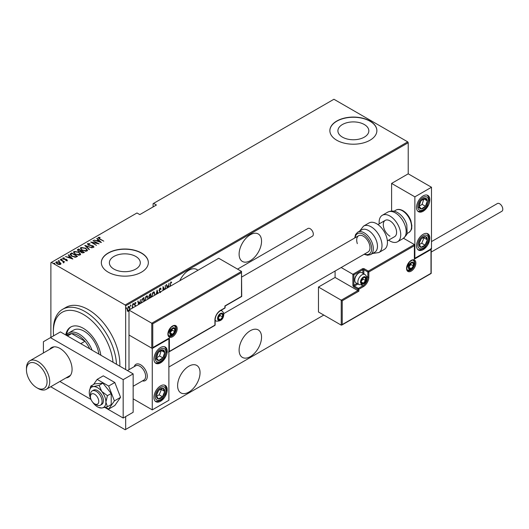 <?xml version="1.0" encoding="UTF-8"?>
<svg xmlns="http://www.w3.org/2000/svg" width="529" height="529" viewBox="0 0 529 529"><rect width="100%" height="100%" fill="white"/><g stroke="black" fill="none" stroke-linecap="round" stroke-linejoin="round"><path stroke-width="0.79" d="M250.329 234.75A15.863 9.158 120 0 0 239.961 248.736A15.863 9.158 120 0 0 242.394 261.445A15.863 9.158 120 0 0 250.329 260.658A15.863 9.158 120 0 0 260.691 246.679A15.863 9.158 120 0 0 258.258 233.963A15.863 9.158 120 0 0 250.329 234.75M250.329 330.711A15.863 9.158 120 0 0 239.961 344.69A15.863 9.158 120 0 0 242.394 357.406A15.863 9.158 120 0 0 250.329 356.619A15.863 9.158 120 0 0 260.691 342.64A15.863 9.158 120 0 0 258.258 329.924A15.863 9.158 120 0 0 250.329 330.711M197.866 270.319A15.863 9.158 120 0 0 196.762 269.473A15.863 9.158 120 0 0 188.833 270.259A15.863 9.158 120 0 0 179.794 280.754M188.833 366.213A15.863 9.158 120 0 0 178.465 380.199A15.863 9.158 120 0 0 180.898 392.908A15.863 9.158 120 0 0 188.833 392.121A15.863 9.158 120 0 0 199.195 378.142A15.863 9.158 120 0 0 196.762 365.427A15.863 9.158 120 0 0 188.833 366.213M113.907 269.089A15.467 8.927 0 0 0 130.762 271.02A15.467 8.927 0 0 0 140.311 262.774A15.467 8.927 0 0 0 135.781 256.459A15.467 8.927 0 0 0 118.926 254.522A15.467 8.927 0 0 0 109.377 262.774A15.467 8.927 0 0 0 113.907 269.089M342.435 137.143A15.467 8.927 0 0 0 359.29 139.081A15.467 8.927 0 0 0 368.839 130.828A15.467 8.927 0 0 0 364.309 124.52A15.467 8.927 0 0 0 347.454 122.583A15.467 8.927 0 0 0 337.905 130.828A15.467 8.927 0 0 0 342.435 137.143M336.755 140.238A23.507 13.569 0 0 0 362.365 143.174A23.507 13.569 0 0 0 376.879 130.637A23.507 13.569 0 0 0 369.996 121.042A23.507 13.569 0 0 0 344.379 118.099A23.507 13.569 0 0 0 329.871 130.637A23.507 13.569 0 0 0 336.755 140.238M376.879 130.736A23.507 13.569 0 0 0 369.996 121.234A23.507 13.569 0 0 0 344.452 118.278A23.507 13.569 0 0 0 329.871 130.736M108.22 272.177A23.507 13.569 0 0 0 133.837 275.12A23.507 13.569 0 0 0 148.345 262.582A23.507 13.569 0 0 0 141.461 252.981A23.507 13.569 0 0 0 115.851 250.045A23.507 13.569 0 0 0 101.337 262.582A23.507 13.569 0 0 0 108.22 272.177M148.345 262.675A23.507 13.569 0 0 0 141.461 253.179A23.507 13.569 0 0 0 115.924 250.217A23.507 13.569 0 0 0 101.337 262.675M50.883 337.409L50.883 262.675L51.379 262.391L125.175 304.995L407.72 141.865L408.223 142.731L408.223 173.823L391.599 183.418L391.599 211.031M128.997 311.125L127.595 311.237L127.238 309.696L128.58 306.397L129.281 306.337L129.922 308.149L129.572 310.093M132.217 308.222L132.686 304.109L132.686 307.951M135.51 306.317L134.472 304.413L135.232 302.555L135.966 302.793L134.769 304.215L135.814 306.146M135.431 305.815L134.597 305.101M135.232 302.555L135.966 302.793L135.636 302.601L135.457 303.097M135.761 303.368L134.802 303.044M134.439 304.023L135.814 306.013M141.19 302.833L142.949 298.184L144.02 297.569L144.02 301.404M149.409 298.296L148.867 296.676L149.958 294.137L150.884 293.608L150.884 297.443M156.22 294.362L157.073 290.031L157.999 293.337M157.675 293.522L157.106 291.307L156.544 294.177M165.273 289.132L165.273 285.296L165.57 288.96M164.288 289.707L163.263 287.882L163.263 290.295M162.965 290.467L163.031 286.592L164.664 289.489M169.974 286.42L170.781 281.944L171.614 282.241L171.436 282.863L170.755 282.645L170.272 286.249M170.781 281.944L171.614 282.241L171.284 282.05L171.105 282.651M171.436 282.863L170.755 282.645M408.223 142.731L125.671 305.855L125.671 369.573M125.671 416.594L125.671 429.449L323.788 315.072M167.171 288.041L166.318 284.695L166.642 284.503L167.124 286.381L168.572 285.541L169.049 283.114L168.526 287.26M160.353 292.623L159.084 290.514L160.062 288.133L160.571 288.107M160.062 288.133L161.1 289.006L160.809 289.508L160.056 288.827L159.381 290.355L160.684 292.246M160.472 289.317L160.049 288.629L159.454 288.88M151.565 297.047L153.337 292.015L154.243 291.955L155.116 294.997M144.695 300.842L146.473 295.976L147.386 295.916L148.252 298.964M138.605 304.532L137.758 301.186L138.082 300.994L138.558 302.872L140.013 302.033L140.489 299.606L139.96 303.752M133.169 303.362L133.804 303.937L133.506 304.671L133.506 303.553M130.412 304.955L131.047 305.531L130.742 306.265L130.742 305.147M125.935 307.534L126.57 308.116L126.272 308.85L126.272 307.726M407.72 141.865L333.925 99.26L153.099 203.665L153.099 206.925M59.737 262.305L60.895 263.382L60.61 264.361L58.924 264.52L57.053 263.859L55.81 262.397L56.206 261.815L59.737 262.305L61 263.786M60.385 259.494L64.637 261.948L63.711 261.756L63.738 262.549L63.295 262.635L62.911 261.366L60.385 259.838M63.738 262.933L63.738 262.549M67.176 260.566L65.894 260.605L65.741 260.275L66.667 260.261L66.449 259.719L63.328 259.124L62.858 257.98L64.168 257.887L64.359 258.231L63.387 258.278L63.606 258.939L65.953 259.23L66.727 259.534L67.176 260.566L67.375 260.268M66.594 260.671L66.449 259.719M62.627 258.317L64.168 258.271M63.387 258.278L63.606 259.263M70.648 253.563L71.719 252.948L77.538 256.307L76.837 256.71L75.535 257.22L71.726 256.221L69.987 254.356L71.719 252.948M78.583 248.987L84.402 252.346L83.747 252.723L81.241 252.505L80.388 251.566L78.219 251.103L77.657 249.516L78.583 248.987L78.847 249.523M77.294 250.032L78.583 249.371M84.845 245.37L92.158 247.87L85.929 246.038L89.421 249.443L89.097 249.635L84.845 245.482M92.978 240.675L99.095 243.862L92.191 242.547L96.483 245.37L90.664 242.011L97.554 243.32L92.978 240.675M98.903 237.772L99.921 238.916L103.79 241.151L99.564 239.055L98.334 237.409L99.836 237.316L100.1 237.68L98.778 237.957L99.035 238.738M98.083 237.766L98.334 237.409L98.334 237.799L99.836 237.7L99.836 237.316M51.379 262.391L136.978 212.969L139.801 214.602L156.419 205.007L153.595 203.374M101.403 242.527L94.023 240.073L96.688 240.688L98.143 239.849L96.754 238.493L97.078 238.308L101.403 242.527M88.204 243.948L88.515 244.907L93.183 245.879L93.719 247.136L91.841 247.083L91.762 246.712L93.157 246.772L92.912 246.064L88.211 245.072L87.616 243.598L89.923 243.737L89.923 244.074L88.204 243.948L88.045 244.471M93.957 246.765L93.719 247.136M92.701 247.248L93.157 247.155L92.912 246.064M87.331 244.014L87.616 243.598L87.616 243.981L88.779 243.856M85.718 248.194L87.51 250.25L87.034 250.997L82.167 250.277L80.388 248.22L80.891 247.479L85.718 248.194L85.718 248.551M78.854 252.154L80.653 254.211L80.17 254.958L75.303 254.237L73.531 252.181L74.027 251.447L78.854 252.154L78.854 252.512M72.843 259.018L65.457 256.565L68.122 257.18L69.577 256.34L68.188 254.985L68.512 254.799L72.843 259.018M61.133 259.362L61.913 259.468L61.913 259.084L62.098 259.534L61.318 259.428L61.133 258.979L62.098 259.534M58.369 260.949L59.155 261.062L59.155 260.678L59.341 261.128L58.56 261.022L58.369 260.566L59.341 261.128M53.898 263.535L54.679 263.64L54.679 263.257L54.864 263.713L54.084 263.607L53.898 263.151L54.864 263.713M125.671 429.449L125.175 429.74L51.379 387.135L51.049 386.554M125.671 305.855L125.175 304.995M96.781 241.019L98.143 239.849M96.999 238.738L97.078 238.308M97.078 238.691L100.907 242.427M97.435 240.94L100.245 241.898L98.586 240.278L97.435 241.244M93.276 240.847L93.276 240.503M97.554 243.36L98.209 243.737M92.191 242.897L92.191 242.547M91.537 242.513L92.191 242.646M89.923 244.074L89.923 243.737M88.204 244.332L88.515 245.291M93.719 247.519L93.183 245.879M93.157 247.155L92.912 246.448L93.157 247.155M85.268 245.899L85.929 246.124M89.176 249.589L85.929 246.038M85.996 248.749L87.49 250.435M80.415 248.425L80.891 247.479M80.891 247.863L82.425 247.579M81.089 248.69L81.902 250.124M85.334 251.288L86.419 251.044L86.809 250.191M82.464 250.105L86.419 250.66L86.829 249.999L85.42 248.372L81.499 247.817L81.063 248.491L82.464 250.442M86.419 251.044L86.419 250.66M81.043 250.792L81.605 251.116M83.503 252.214L84.065 252.538M80.024 251.599L81.043 250.753L78.881 249.503L78.437 249.761L77.968 250.263L78.517 250.931L80.15 251.189L81.043 250.753M78.028 250.468L78.232 251.11M82.603 252.968L83.503 252.174L81.638 251.096L81.056 251.897M81.44 251.599L81.532 252.71M83.093 252.789L83.503 252.174M81.532 252.65L83.093 252.406M81.44 251.215L81.532 252.326M80.15 251.573L80.15 251.189M79.132 252.71L80.626 254.396M73.551 252.386L74.027 251.447M74.027 251.83L75.568 251.539M74.225 252.65L75.045 254.085M78.477 255.249L79.562 255.004L79.945 254.151M75.601 254.072L79.562 254.621L79.972 253.96L78.556 252.333L74.635 251.778L74.199 252.452L75.601 254.403M79.562 255.004L79.562 254.621M76.645 256.175L77.208 256.499M70.02 254.568L70.648 253.946M74.629 257.233L76.401 256.658L76.645 256.135L72.017 253.464L70.701 254.621L71.435 256.049M75.164 257.187L76.645 256.135M72.023 256.386L72.023 256.049L75.164 256.803M70.767 254.356L72.023 256.049M68.215 257.511L69.577 256.34M68.439 255.229L68.512 254.799M68.512 255.183L72.341 258.919M68.876 257.431L71.68 258.39L70.02 256.77L68.876 257.729M66.667 260.645L66.449 260.103L66.667 260.645M63.387 258.661L63.606 259.322L63.387 258.661M64.928 259.514L64.928 259.15M66.661 259.884L66.727 259.534M66.727 259.924L67.176 260.949M61.913 259.468L62.098 259.918M62.706 261.214L63.711 261.795M63.268 262.602L62.911 261.749M59.155 261.062L59.341 261.511M55.836 262.596L56.206 261.815M56.206 262.199L57.158 261.967M56.451 262.794L56.729 262.119L57.35 263.68L60.352 263.786M56.729 262.503L57.35 264.064M59.665 264.586L60.385 263.991M57.35 264.017L57.35 263.68M60.088 264.44L59.44 262.477L56.729 262.119M54.679 263.64L54.864 264.097M171.098 282.671L170.655 282.42L171.098 282.671M166.397 284.648L167.124 286.381M168.48 285.6L168.348 286.282M168.202 287.445L168.09 286.129L166.939 286.791L167.25 287.994M166.939 286.791L167.495 287.849M168.42 286.321L167.276 286.983M162.965 286.87L164.493 289.588M160.399 288.047L161.1 289.006M159.05 290.163L159.507 290.943M159.176 290.752L160.353 292.054M156.987 290.474L157.748 293.476M154.078 291.882L154.792 293.998M153.939 292.577L153.02 292.504L152.312 293.238M151.558 296.24L151.869 296.875M153.02 292.504L153.35 292.696L151.849 296.412M154.812 295.175L154.118 292.649L153.35 292.696M150.547 293.8L150.547 294.448M150.547 296.987L150.547 297.635M148.834 296.313L149.423 297.172M148.88 296.339L149.33 297.172M149.753 297.364L150.58 296.967L150.58 294.468L149.218 295.023M150.553 297.635L149.535 297.986M149.806 294.527L150.143 294.719L149.165 296.505M150.58 294.468L150.143 294.719M147.214 295.843L147.935 297.959M147.082 296.538L146.156 296.465L145.449 297.199M144.701 300.201L145.006 300.836M146.156 296.465L146.487 296.657L144.992 300.373M147.955 299.136L147.254 296.61L146.487 296.657M143.69 297.761L143.69 298.409M143.723 301.576L143.723 298.429L142.989 298.468L141.712 299.619M141.19 302.138L141.507 302.859M141.99 299.216L142.321 299.407L141.488 302.304M143.723 298.429L142.321 299.407M137.831 301.14L138.558 302.872M139.921 302.092L139.782 302.767M139.636 303.937L139.524 302.621L138.38 303.282L138.684 304.486M138.38 303.282L138.935 304.34M139.854 302.813L138.71 303.474M135.1 305.623L134.73 305.326L135.1 305.623M135.431 303.177L134.902 302.965L135.431 303.177M134.921 304.717L135.364 305.134M133.473 303.745L133.169 304.479M132.349 307.362L132.349 308.142M130.709 305.339L130.412 306.073M128.911 310.589L128.249 311.283L128.58 311.475M128.249 311.283L127.264 311.045M129.109 306.271L129.592 307.818M128.97 306.899L127.906 307.104M127.205 309.326L128.249 310.682M127.251 309.353L128.58 310.873L127.886 310.774M128.249 306.807L128.58 306.999L127.535 309.518M129.307 309.901L129.625 308.314L128.818 306.767M128.58 310.873L128.997 310.477M126.239 307.924L125.935 308.658M113.021 362.266A42.307 24.427 -120 0 0 85.103 315.509A42.307 24.427 -120 0 0 53.376 331.67A42.307 24.427 -120 0 0 53.581 335.849M53.376 331.67L53.376 329.752A44.661 25.782 60 0 1 62.627 309.306A44.661 25.782 60 0 1 86.862 312.685A44.661 25.782 60 0 1 116.486 364.269M98.87 354.099A21.153 12.213 -120 0 0 85.03 331.743A21.153 12.213 -120 0 0 73.544 330.142L68.558 333.019A21.153 12.213 60 0 1 79.138 334.07A21.153 12.213 60 0 1 92.092 350.185M100.847 355.237A25.266 14.587 -120 0 0 84.376 328.972A25.266 14.587 -120 0 0 70.661 327.061A25.266 14.587 -120 0 0 65.735 334.969M71.078 326.829A25.266 14.587 -120 0 0 66.515 334.784M119.812 366.187A44.661 25.782 -120 0 0 90.188 310.768A44.661 25.782 -120 0 0 65.946 307.389L62.627 309.306M89.732 348.823A19.976 11.532 -120 0 0 84.951 341.265A19.976 11.532 -120 0 0 78.305 335.505A19.976 11.532 -120 0 0 71.66 333.587A19.976 11.532 -120 0 0 68.314 334.52L66.634 335.485M80.798 343.665L84.951 341.265L71.66 333.587L67.5 335.988M66.185 335.227A21.153 12.213 60 0 1 68.558 333.019M134.24 366.643A9.403 5.429 60 0 1 135.933 364.309A9.403 5.429 60 0 1 140.635 364.772A9.403 5.429 60 0 1 146.771 373.057A9.403 5.429 60 0 1 145.336 380.596A9.403 5.429 60 0 1 142.466 380.893A9.403 5.429 60 0 0 145.336 380.596A9.403 5.429 60 0 0 147.181 377.541A9.403 5.429 60 0 0 143.69 367.404A9.403 5.429 60 0 0 135.933 364.309A9.403 5.429 60 0 0 134.24 366.643M160.578 347.5A9.403 5.429 -60 0 1 165.279 347.037A9.403 5.429 -60 0 1 166.721 354.569A9.403 5.429 -60 0 1 160.578 362.854A9.403 5.429 -60 0 1 155.876 363.324A9.403 5.429 -60 0 1 154.435 355.786A9.403 5.429 -60 0 1 160.578 347.5M160.578 401.24A9.403 5.429 120 0 0 166.721 392.954A9.403 5.429 120 0 0 165.279 385.423A9.403 5.429 120 0 0 160.578 385.886A9.403 5.429 120 0 0 154.435 394.171A9.403 5.429 120 0 0 155.876 401.703A9.403 5.429 120 0 0 160.578 401.24M152.266 409.876L152.266 348.459L168.89 338.864L168.89 400.281L152.266 409.876L133.156 398.84M152.266 348.459L128.997 335.029L128.997 369.672M423.18 249.628A9.403 5.429 -60 0 1 418.479 250.091A9.403 5.429 -60 0 1 417.037 242.56A9.403 5.429 -60 0 1 423.18 234.274A9.403 5.429 -60 0 1 427.882 233.805A9.403 5.429 -60 0 1 429.323 241.343A9.403 5.429 -60 0 1 423.18 249.628M423.18 195.889A9.403 5.429 120 0 0 417.037 204.174A9.403 5.429 120 0 0 418.479 211.712A9.403 5.429 120 0 0 423.18 211.243A9.403 5.429 120 0 0 429.323 202.957A9.403 5.429 120 0 0 427.882 195.426A9.403 5.429 120 0 0 423.18 195.889M414.868 196.848L431.492 187.253L431.492 248.67L414.868 258.264L414.868 196.848L391.599 183.418M431.492 187.253L408.223 173.823M90.499 395.851A5.879 3.392 -120 0 0 90.439 396.631A5.879 3.392 -120 0 0 94.592 403.832A5.879 3.392 -120 0 0 98.692 402.212A5.879 3.392 -120 0 0 95.299 394.713A5.879 3.392 -120 0 0 90.499 395.851M90.439 396.631L90.439 394.713A8.226 4.748 60 0 1 90.525 393.622A8.226 4.748 60 0 1 92.145 390.951A8.226 4.748 60 0 1 98.93 393.655A8.226 4.748 60 0 1 101.991 402.523A8.226 4.748 60 0 1 100.371 405.194A8.226 4.748 60 0 1 96.258 404.791L94.592 403.832M133.156 386.269L143.914 380.053A8.226 4.748 -120 0 0 145.535 377.382A8.226 4.748 -120 0 0 142.48 368.515A8.226 4.748 -120 0 0 135.689 365.81L127.416 370.578M335.088 271.04L335.088 277.454L357.862 290.6L341.238 300.194L318.471 287.049L318.471 311.998L341.238 325.143L341.238 300.194L342.237 300.77L342.237 324.568L341.238 325.143L341.741 325.097L431.195 273.447L431.195 248.835M335.088 277.454L318.471 287.049M342.237 324.568L430.99 273.328L430.99 249.529L414.372 259.124L414.372 244.543L403.528 238.281M414.372 245.694L368.832 271.985L368.832 277.17A7.756 4.477 -60 0 1 363.344 286.665L358.86 289.257L358.86 291.175L357.862 290.6L357.862 289.257L353.875 286.956A1.408 0.813 -120 0 1 352.876 285.23L352.876 274.286L341.165 267.529M430.99 249.529L430.99 248.379M414.372 259.124L414.372 257.973M366.478 276.383L367.834 277.17L367.834 271.985A0.708 0.41 0 0 0 368.832 271.985A0.708 0.41 -120 0 0 368.329 271.119L364.342 268.818A1.408 0.813 0 0 0 362.345 268.818L352.876 274.286L353.875 274.862L353.875 285.23L356.969 283.438M414.577 258.43L414.372 244.543L368.329 271.119A0.708 0.41 -60 0 0 367.834 271.985L363.846 269.684L363.846 273.837M241.515 272.561L152.762 323.801L152.762 347.599L169.386 338.005L169.386 351.435L214.926 325.143L214.926 319.966A7.756 4.477 -60 0 1 220.408 310.463L224.898 307.871L224.898 305.954L241.515 296.359L241.515 271.41L218.748 258.264L128.997 310.08L128.997 335.029L151.77 348.175L151.77 323.226L128.997 310.08M220.408 310.463A0.708 0.41 -120 0 1 220.262 310.788L224.752 308.195A0.708 0.708 0 0 0 225.103 307.587L225.103 306.073L241.727 296.478L241.515 271.41L151.77 323.226L152.762 323.801M152.762 347.599L168.89 338.527M169.386 338.005L168.387 338.58M169.386 351.435L168.387 352.01M222.901 315.357A3.524 2.037 120 0 0 222.57 314.114A3.524 2.037 120 0 0 220.408 313.915A3.524 2.037 120 0 0 218.252 316.606A3.524 2.037 120 0 0 218.252 319.483A3.524 2.037 120 0 0 220.408 319.675A3.524 2.037 120 0 0 222.57 316.99A3.524 2.037 120 0 0 222.901 315.357M222.458 315.482L222.57 314.114L220.408 313.915L218.252 316.606L218.252 319.483L220.408 319.675L222.57 316.99L222.458 315.482M218.14 317.955L220.077 315.548L220.077 314.246M218.146 318.372L220.408 319.675M220.077 315.548L222.57 316.99M221.069 313.241L222.57 314.114M365.837 278.895A3.524 2.037 120 0 0 365.506 277.646A3.524 2.037 120 0 0 363.344 277.454A3.524 2.037 120 0 0 361.188 280.139A3.524 2.037 120 0 0 361.188 283.022A3.524 2.037 120 0 0 363.344 283.213A3.524 2.037 120 0 0 365.506 280.529A3.524 2.037 120 0 0 365.837 278.895M365.394 279.021L365.506 277.646L363.344 277.454L361.188 280.139L361.188 283.022L363.344 283.213L365.506 280.529L365.394 279.021M354.767 280.178L354.767 279.53A5.078 2.929 -60 0 1 358.358 273.308L358.926 272.984A5.879 3.392 120 0 0 354.767 280.178A5.879 3.392 120 0 0 355.984 282.87L359.079 284.655A5.879 3.392 -60 0 1 357.862 281.964A5.879 3.392 -60 0 1 360.428 276.052A5.879 3.392 -60 0 1 364.95 274.478C366.418 275.92 367.007 277.07 366.723 277.937C366.379 282.744 363.833 284.986 359.079 284.655M364.95 274.478L361.862 272.693A5.879 3.392 120 0 0 358.926 272.984M361.076 281.494L363.013 279.087L363.013 277.778M361.082 281.904L363.344 283.213M363.013 279.087L365.506 280.529M364.005 276.779L365.506 277.646M413.704 264.308A3.524 2.037 120 0 0 413.374 263.065A3.524 2.037 120 0 0 411.212 262.867A3.524 2.037 120 0 0 409.056 265.558A3.524 2.037 120 0 0 409.056 268.434A3.524 2.037 120 0 0 411.212 268.626A3.524 2.037 120 0 0 413.374 265.942A3.524 2.037 120 0 0 413.704 264.308M413.261 264.434L413.374 263.065L411.212 262.867L409.056 265.558L409.056 268.434L411.212 268.626L413.374 265.942L413.261 264.434M408.943 266.914L410.881 264.5L410.881 263.197M408.95 267.324L411.212 268.626M410.881 264.5L413.374 265.942M411.873 262.192L413.374 263.065M175.039 329.944A3.524 2.037 120 0 0 174.702 328.694A3.524 2.037 120 0 0 172.54 328.502A3.524 2.037 120 0 0 170.384 331.187A3.524 2.037 120 0 0 170.384 334.07A3.524 2.037 120 0 0 172.54 334.262A3.524 2.037 120 0 0 174.702 331.577A3.524 2.037 120 0 0 175.039 329.944M174.59 330.07L174.702 328.694L172.54 328.502L170.384 331.187L170.384 334.07L172.54 334.262L174.702 331.577L174.59 330.07M170.272 332.543L172.209 330.136L172.209 328.826M170.278 332.953L172.54 334.262M172.209 330.136L174.702 331.577M173.201 327.828L174.702 328.694M157.1 392.948A5.879 3.392 120 0 0 156.425 395.692A5.879 3.392 120 0 0 158.303 398.892A5.879 3.392 120 0 0 162.456 396.763A5.879 3.392 120 0 0 164.724 391.434A5.879 3.392 120 0 0 162.846 388.233A5.879 3.392 120 0 0 158.7 390.362A5.879 3.392 120 0 0 157.1 392.948M157.45 392.968L156.425 395.692L158.303 398.892L162.456 396.763L164.724 391.434L162.846 388.233L158.7 390.362L157.45 392.968M156.644 396.115L159.13 394.839L161.405 389.509L161.107 389.013M159.13 394.839L162.456 396.763M161.405 389.509L164.724 391.434M419.702 241.336A5.879 3.392 120 0 0 419.028 244.081A5.879 3.392 120 0 0 420.905 247.281A5.879 3.392 120 0 0 425.058 245.145A5.879 3.392 120 0 0 427.326 239.822A5.879 3.392 120 0 0 425.448 236.622A5.879 3.392 120 0 0 421.302 238.751A5.879 3.392 120 0 0 419.702 241.336M420.052 241.35L419.028 244.081L420.905 247.281L425.058 245.145L427.326 239.822L425.448 236.622L421.302 238.751L420.052 241.35M419.246 244.504L421.732 243.228L424 237.898L423.709 237.402M421.732 243.228L425.058 245.145M424 237.898L427.326 239.822M426.658 198.937A5.879 3.392 120 0 0 425.058 198.203A5.879 3.392 120 0 0 420.905 200.861A5.879 3.392 120 0 0 419.028 206.224A5.879 3.392 120 0 0 421.302 208.929A5.879 3.392 120 0 0 425.448 206.27A5.879 3.392 120 0 0 427.326 200.908A5.879 3.392 120 0 0 426.658 198.937M426.083 199.493L425.058 198.203L420.905 200.861L419.028 206.224L421.302 208.929L425.448 206.27L427.326 200.908L426.083 199.493M419.087 206.303L422.129 204.353L423.888 198.851M417.976 207.011L421.302 208.929M422.129 204.353L425.448 206.27M424 198.99L427.326 200.908M164.056 350.548A5.879 3.392 120 0 0 162.456 349.814A5.879 3.392 120 0 0 158.303 352.473A5.879 3.392 120 0 0 156.425 357.835A5.879 3.392 120 0 0 158.7 360.54A5.879 3.392 120 0 0 162.846 357.882A5.879 3.392 120 0 0 164.724 352.519A5.879 3.392 120 0 0 164.056 350.548M163.481 351.104L162.456 349.814L158.303 352.473L156.425 357.835L158.7 360.54L162.846 357.882L164.724 352.519L163.481 351.104M156.485 357.915L159.527 355.964L161.285 350.462M155.374 358.622L158.7 360.54M159.527 355.964L162.846 357.882M161.405 350.601L164.724 352.519M389.939 236.192A9.403 5.429 60 0 1 383.796 227.906A9.403 5.429 60 0 1 385.238 220.375A9.403 5.429 60 0 1 389.939 220.838A9.403 5.429 60 0 1 396.082 229.123A9.403 5.429 60 0 1 394.641 236.661L387.367 240.86M379.214 223.853A15.275 8.821 60 0 1 382.302 215.283A15.275 8.821 60 0 1 389.939 216.044A15.275 8.821 60 0 1 399.917 229.507A15.275 8.821 60 0 1 397.577 241.746A15.275 8.821 60 0 1 389.939 240.993A15.275 8.821 60 0 1 388.617 240.133M370.637 254.588L374.796 252.188A12.927 7.466 -120 0 0 376.615 241.317A12.927 7.466 -120 0 0 361.869 229.798L357.71 232.191A12.927 7.466 60 0 1 372.462 243.71A12.927 7.466 60 0 1 370.637 254.588L367.536 255.282L364.104 254.284M168.89 366.994L368.045 252.009A9.403 5.429 -120 0 0 369.368 244.107A9.403 5.429 -120 0 0 358.642 235.729A9.403 5.429 -120 0 0 357.32 243.631M378.85 252.558L384.279 249.423A15.275 8.821 -120 0 0 386.435 236.575A15.275 8.821 -120 0 0 369.004 222.96L363.568 226.095A15.275 8.821 60 0 1 380.999 239.71A15.275 8.821 60 0 1 378.85 252.558L372.561 253.477M431.492 241.594L497.399 203.539A4.463 2.579 60 0 1 499.634 203.758A4.463 2.579 60 0 1 502.55 207.692A4.463 2.579 60 0 1 501.862 211.276L431.195 252.075M237.547 269.116L307.924 228.488A4.463 2.579 60 0 1 311.369 229.685A4.463 2.579 60 0 1 313.32 234.175A4.463 2.579 60 0 1 312.394 236.218L241.727 277.024M99.115 407.502L101.74 408.011L107.427 406.755L105.893 402.1A11.75 6.784 -120 0 0 101.74 391.394A11.75 6.784 -120 0 0 97.587 387.711A11.75 6.784 -120 0 0 93.428 386.593L90.809 386.084L94.592 383.895L102.904 383.155L111.216 393.49L107.427 395.679L101.74 391.394L99.115 385.337L93.428 386.593A11.75 6.784 -120 0 0 89.368 391.123A11.75 6.784 -120 0 0 89.275 392.505A11.75 6.784 -120 0 0 90.981 399.316M100.371 405.194L101.7 404.427A8.226 4.748 -120 0 0 102.957 397.834A8.226 4.748 -120 0 0 97.587 390.587A8.226 4.748 -120 0 0 93.474 390.177L92.145 390.951M99.115 385.337L102.904 383.155M90.809 386.084L89.368 391.123M107.427 406.755L111.216 404.573L111.216 393.49M92.542 402.02A11.75 6.784 -120 0 0 93.428 403.217A11.75 6.784 -120 0 0 98.83 407.509A11.75 6.784 -120 0 0 101.74 408.011A11.75 6.784 -120 0 0 105.893 402.1L107.427 395.679M105.549 407.277L108.663 409.076L114.813 405.525L120.566 397.332L114.813 382.493L103.294 375.841L97.144 379.392L93.567 384.49M108.663 409.076L114.416 400.883L120.566 397.332M114.416 400.883L108.663 386.044L114.813 382.493M108.663 386.044L97.144 379.392M66.032 377.904A17.04 9.839 -120 0 0 68.545 377.137A17.04 9.839 -120 0 0 71.157 363.476A17.04 9.839 -120 0 0 60.022 348.459A17.04 9.839 -120 0 0 51.505 347.619A17.04 9.839 -120 0 0 49.581 349.404M104.848 407.449L123.178 418.029L123.178 379.65L50.447 337.654L43.404 341.727L43.404 352.975M59.856 381.469L91.048 399.481M123.178 418.029L133.156 412.276L133.156 373.891L60.425 331.901L50.447 337.654M123.178 379.65L133.156 373.891M39.001 388.722A14.574 8.411 -120 0 0 46.81 379.022A14.574 8.411 -120 0 0 34.504 362.901A14.574 8.411 -120 0 0 26.45 369.864A14.574 8.411 -120 0 0 36.752 387.711A14.574 8.411 -120 0 0 39.001 388.722M26.45 369.864L26.45 368.323A16.452 9.502 60 0 1 29.855 360.791A16.452 9.502 60 0 1 35.549 360.467A16.452 9.502 60 0 1 48.278 374.459A16.452 9.502 60 0 1 46.314 389.291A16.452 9.502 60 0 1 40.621 389.622A16.452 9.502 60 0 1 38.081 388.478L36.752 387.711M99.921 239.26L99.921 238.916M90.757 245.681L90.757 245.344M80.844 251.249L80.844 250.865M76.401 256.658L76.401 256.274M159.791 291.466L160.122 291.658M142.989 298.468L143.319 298.66M415.867 263.058A6.579 3.802 -60 0 1 411.212 271.119A6.579 3.802 -60 0 1 406.556 268.434A6.579 3.802 -60 0 1 411.212 260.374A6.579 3.802 -60 0 1 415.867 263.058M407.773 270.55A5.879 3.392 120 0 0 412.303 268.977A5.879 3.392 120 0 0 414.868 263.058A5.879 3.392 120 0 0 413.652 260.374C413.473 259.508 412.091 260.037 409.492 261.961L406.768 268.15C407.059 269.883 407.396 270.683 407.773 270.55M358.86 291.175L342.237 300.77M361.492 285.019L362.848 285.805A7.049 4.073 120 0 0 367.834 277.17A0.708 0.41 0 0 0 368.832 277.17M357.968 284.013L354.37 286.09L358.358 288.391L362.848 285.805A0.708 0.41 60 0 1 363.344 286.665M362.848 273.262L362.848 269.684L353.875 274.862M357.862 289.257A0.708 0.41 0 0 0 358.86 289.257A0.708 0.41 60 0 0 358.358 288.391A0.708 0.41 120 0 0 357.862 289.257M353.875 286.956A0.708 0.41 -60 0 1 354.37 286.09A0.708 0.41 60 0 1 353.875 285.23A0.708 0.41 0 0 1 352.876 285.23M362.345 268.818A0.708 0.41 60 0 1 362.848 269.684A0.708 0.41 180 0 1 363.846 269.684A0.708 0.41 120 0 1 364.342 268.818M167.891 334.07A6.579 3.802 -60 0 1 172.54 326.009A6.579 3.802 -60 0 1 177.195 328.694A6.579 3.802 -60 0 1 172.54 336.755A6.579 3.802 -60 0 1 167.891 334.07M176.197 328.694A5.879 3.392 120 0 0 174.98 326.003C174.808 325.143 173.419 325.672 170.821 327.59L168.096 333.779C168.394 335.525 168.731 336.325 169.108 336.179A5.879 3.392 120 0 0 173.638 334.606A5.879 3.392 120 0 0 176.197 328.694M225.103 307.587A0.708 0.41 180 0 1 224.898 307.871A0.708 0.41 -120 0 1 224.752 308.195M220.262 310.788C217.161 312.943 215.455 315.912 215.131 319.675A0.708 0.41 180 0 1 214.926 319.966M214.781 325.467A0.708 0.708 0 0 0 215.131 324.859A0.708 0.41 180 0 1 214.926 325.143A0.708 0.41 60 0 1 214.781 325.467L168.89 351.964M223.238 315.165A3.994 2.308 120 0 0 220.408 313.532A3.994 2.308 120 0 0 217.584 318.425A3.994 2.308 120 0 0 220.408 320.058A3.994 2.308 120 0 0 223.238 315.165M220.375 310.721A5.879 3.392 -60 0 1 222.021 310.94C223.483 312.381 224.071 313.538 223.787 314.398C223.443 319.205 220.897 321.447 216.143 321.116A5.879 3.392 -60 0 1 215.131 319.8M366.174 278.704A3.994 2.308 120 0 0 363.344 277.07A3.994 2.308 120 0 0 360.52 281.964A3.994 2.308 120 0 0 363.344 283.597A3.994 2.308 120 0 0 366.174 278.704M414.035 264.116A3.994 2.308 120 0 0 411.212 262.483A3.994 2.308 120 0 0 408.388 267.376A3.994 2.308 120 0 0 411.212 269.01A3.994 2.308 120 0 0 414.035 264.116M175.37 329.752A3.994 2.308 120 0 0 172.54 328.119A3.994 2.308 120 0 0 169.716 333.012A3.994 2.308 120 0 0 172.54 334.645A3.994 2.308 120 0 0 175.37 329.752M156.121 392.776A7.518 4.344 120 0 0 157.668 400.38A7.518 4.344 120 0 0 165.028 394.35A7.518 4.344 120 0 0 163.487 386.739A7.518 4.344 120 0 0 156.121 392.776M418.723 241.164A7.518 4.344 120 0 0 420.271 248.769A7.518 4.344 120 0 0 427.63 242.738A7.518 4.344 120 0 0 426.09 235.127A7.518 4.344 120 0 0 418.723 241.164M427.63 197.634A7.518 4.344 120 0 0 420.271 200.107A7.518 4.344 120 0 0 418.723 209.497A7.518 4.344 120 0 0 426.09 207.031A7.518 4.344 120 0 0 427.63 197.634M165.028 349.252A7.518 4.344 120 0 0 157.668 351.719A7.518 4.344 120 0 0 156.121 361.109A7.518 4.344 120 0 0 163.487 358.642A7.518 4.344 120 0 0 165.028 349.252M387.731 212.149C391.169 210.522 394.502 210.694 397.722 212.671C402.093 215.422 405.121 219.462 406.808 224.799L407.138 232.978C407.489 233.844 406.113 235.729 403.005 238.612A15.275 8.821 -120 0 0 405.353 226.366A15.275 8.821 -120 0 0 395.368 212.903A15.275 8.821 -120 0 0 387.731 212.149L382.302 215.283M395.937 210.125C397.795 209.008 400.149 209.2 402.992 210.707C406.53 212.896 409.155 216.235 410.868 220.712L411.886 225.83C411.298 228.323 412.97 228.654 408.864 232.515A12.927 7.466 -120 0 0 410.848 222.154A12.927 7.466 -120 0 0 402.404 210.767A12.927 7.466 -120 0 0 395.937 210.125L394.019 211.23M364.521 254.046A11.75 6.784 -120 0 0 370.875 244.16A11.75 6.784 -120 0 0 362.127 233.673A11.75 6.784 -120 0 0 355.118 237.766M93.316 246.54L93.316 246.931M81.063 248.491L81.063 248.875M86.829 249.999L86.829 250.382M77.968 250.263L77.968 250.647M74.199 252.452L74.199 252.836M79.972 253.96L79.972 254.343M66.766 260.103L66.766 260.486M63.242 258.489L63.242 258.873M171.204 282.704L170.867 282.512M154.118 292.649L153.78 292.458M147.254 296.61L146.923 296.419M135.543 303.143L135.212 302.952M135.08 304.823L134.75 304.631M385.238 220.375L377.964 224.574M358.642 235.729L223.727 313.618M215.131 324.859L215.131 319.675M221.01 310.358L222.021 310.94M215.131 320.534L216.143 321.116M406.946 270.068C411.694 270.398 414.247 268.163 414.591 263.349C414.875 262.49 414.286 261.333 412.818 259.891M168.275 335.703C173.029 336.034 175.575 333.792 175.919 328.985C176.203 328.119 175.615 326.968 174.153 325.527M155.308 401.286L157.444 401.511L160.677 400.261L162.621 398.608L165.432 394.323L166.423 390.323L166.205 387.777L164.631 385.138M417.91 249.675L420.046 249.9L423.279 248.65L425.223 246.997L428.034 242.712L429.026 238.711L428.807 236.165L427.234 233.527M417.91 211.289L420.965 211.342L423.266 210.271L425.21 208.631L427.253 205.88L429.032 200.306L428.609 197.158L427.234 195.141M155.308 362.901L158.363 362.954L160.664 361.882L162.608 360.249L164.651 357.492L166.43 351.917L166.007 348.77L164.631 346.753M408.864 232.515L406.946 233.62M403.005 238.612L397.577 241.746M357.71 232.191L355.554 234.532L354.708 238.004M363.568 226.095L359.627 231.087M133.156 389.536L133.156 388.365M98.83 407.509L99.65 407.839M70.469 375.345L46.314 389.291M54.018 346.845L29.855 360.791"/></g></svg>
